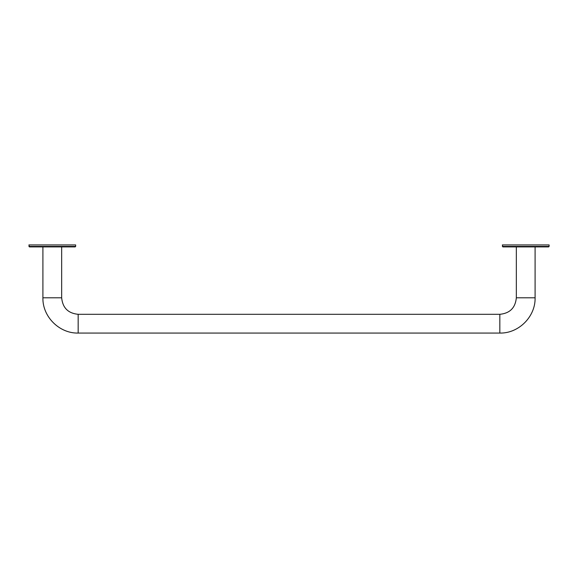 <?xml version="1.0" encoding="UTF-8"?>
<svg xmlns="http://www.w3.org/2000/svg" width="578" height="578" viewBox="0 0 578 578"><rect width="100%" height="100%" fill="white"/><g stroke="black" fill="none" stroke-linecap="round" stroke-linejoin="round"><path stroke-width="0.87" d="M75.66 246.416L75.66 244.935L28.9 244.935L29.391 246.907L75.169 246.907L75.66 246.416L28.9 246.416M549.1 246.416L549.1 244.935L502.34 244.935L502.831 246.907L548.609 246.907L549.1 246.416L502.34 246.416M42.902 246.907L42.902 297.8C42.418 316.643 59.324 333.549 78.167 333.065L499.833 333.065C518.676 333.549 535.582 316.643 535.098 297.8L516.342 297.8C515.366 307.828 509.861 313.334 499.833 314.309L78.167 314.309C68.139 313.334 62.634 307.828 61.658 297.8L61.658 246.907M42.902 297.8L61.658 297.8M499.833 333.065L499.833 314.309M78.167 333.065L78.167 314.309M516.342 246.907L516.342 297.8M535.098 297.8L535.098 246.907"/></g></svg>
